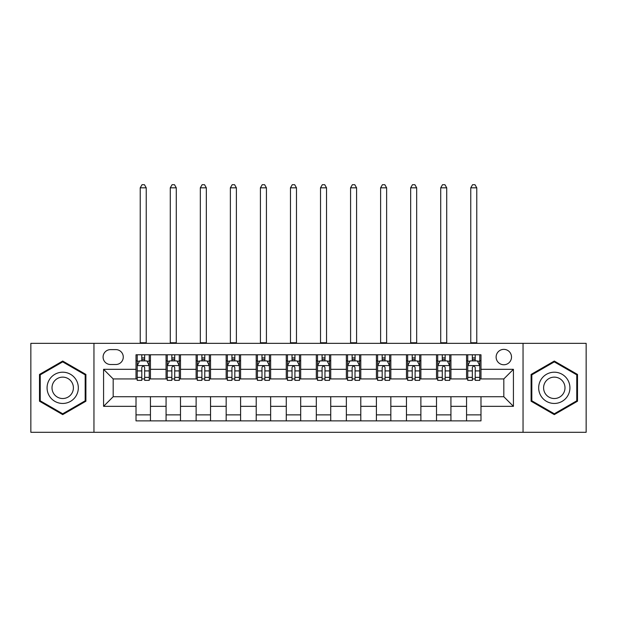 <?xml version="1.0" encoding="UTF-8"?>
<svg xmlns="http://www.w3.org/2000/svg" width="617" height="617" viewBox="0 0 617 617"><rect width="100%" height="100%" fill="white"/><g stroke="black" fill="none" stroke-linecap="round" stroke-linejoin="round"><path stroke-width="0.93" d="M503.819 349.369A7.689 7.689 0 0 0 496.122 357.058A7.689 7.689 0 0 0 503.819 364.755A7.689 7.689 0 0 0 511.508 357.058A7.689 7.689 0 0 0 503.819 349.369M523.046 432.301L586.15 432.301L586.15 343.353L523.046 343.353L523.046 432.301L93.954 432.301L93.954 343.353L30.85 343.353L30.85 432.301L93.954 432.301M110.536 364.508L115.826 364.508A7.45 7.45 0 0 0 123.277 357.058A7.45 7.45 0 0 0 115.826 349.608L110.536 349.608A7.45 7.45 0 0 0 103.085 357.058A7.45 7.45 0 0 0 110.536 364.508M523.046 343.353L93.954 343.353M136.018 406.341L103.571 406.341L103.571 369.321L136.018 369.321L136.018 378.931L113.181 378.931L113.181 396.723L136.018 396.723L136.018 420.879L480.982 420.879L480.982 396.723L503.819 396.723L503.819 378.931L480.982 378.931L480.982 369.321L513.429 369.321L513.429 406.341L480.982 406.341M480.982 369.321L480.982 354.775L136.018 354.775L136.018 369.321M466.56 354.775L466.56 378.931L467.755 378.931M472.329 378.931L475.213 378.931M479.779 378.931L480.982 378.931M466.56 378.931L449.731 378.931M436.504 354.775L436.504 378.931L437.708 378.931M442.273 378.931L445.158 378.931M436.504 378.931L419.683 378.931M406.456 354.775L406.456 378.931L407.66 378.931M412.225 378.931L415.11 378.931M406.456 378.931L389.628 378.931M376.409 354.775L376.409 378.931L377.612 378.931M382.178 378.931L385.062 378.931M376.409 378.931L359.58 378.931M346.361 354.775L346.361 378.931L347.564 378.931M352.13 378.931L355.014 378.931M346.361 378.931L329.532 378.931M316.313 354.775L316.313 378.931L317.516 378.931M322.082 378.931L324.966 378.931M316.313 378.931L299.484 378.931M286.265 354.775L286.265 378.931L287.468 378.931M292.034 378.931L294.918 378.931M286.265 378.931L269.436 378.931M256.217 354.775L256.217 378.931L257.42 378.931M261.986 378.931L264.87 378.931M256.217 378.931L239.388 378.931M226.169 354.775L226.169 378.931L227.372 378.931M231.938 378.931L234.822 378.931M226.169 378.931L209.34 378.931M196.121 354.775L196.121 378.931L197.317 378.931M201.89 378.931L204.775 378.931M196.121 378.931L179.292 378.931M166.066 354.775L166.066 378.931L167.269 378.931M171.842 378.931L174.727 378.931M166.066 378.931L149.245 378.931M136.018 378.931L137.221 378.931M141.787 378.931L144.671 378.931M136.018 396.723L150.44 396.723L150.44 420.879M480.982 396.723L150.44 396.723M150.44 354.775L150.44 378.931M136.018 360.783L137.221 360.783M141.787 360.783L144.671 360.783M149.245 360.783L150.44 360.783M136.018 414.871L150.44 414.871M166.066 396.723L166.066 420.879M180.496 354.775L180.496 378.931M166.066 360.783L167.269 360.783M171.842 360.783L174.727 360.783M179.292 360.783L180.496 360.783M180.496 396.723L180.496 420.879M166.066 414.871L180.496 414.871M196.121 396.723L196.121 420.879M210.544 396.723L210.544 420.879M196.121 414.871L210.544 414.871M210.544 354.775L210.544 378.931M196.121 360.783L197.317 360.783M201.89 360.783L204.775 360.783M209.34 360.783L210.544 360.783M226.169 396.723L226.169 420.879M240.591 396.723L240.591 420.879M226.169 414.871L240.591 414.871M240.591 354.775L240.591 378.931M226.169 360.783L227.372 360.783M231.938 360.783L234.822 360.783M239.388 360.783L240.591 360.783M256.217 396.723L256.217 420.879M270.639 396.723L270.639 420.879M256.217 414.871L270.639 414.871M270.639 354.775L270.639 378.931M256.217 360.783L257.42 360.783M261.986 360.783L264.87 360.783M269.436 360.783L270.639 360.783M286.265 396.723L286.265 420.879M300.687 396.723L300.687 420.879M286.265 414.871L300.687 414.871M300.687 354.775L300.687 378.931M286.265 360.783L287.468 360.783M292.034 360.783L294.918 360.783M299.484 360.783L300.687 360.783M316.313 396.723L316.313 420.879M330.735 396.723L330.735 420.879M316.313 414.871L330.735 414.871M330.735 354.775L330.735 378.931M316.313 360.783L317.516 360.783M322.082 360.783L324.966 360.783M329.532 360.783L330.735 360.783M346.361 396.723L346.361 420.879M360.783 396.723L360.783 420.879M346.361 414.871L360.783 414.871M360.783 354.775L360.783 378.931M346.361 360.783L347.564 360.783M352.13 360.783L355.014 360.783M359.58 360.783L360.783 360.783M376.409 396.723L376.409 420.879M390.831 396.723L390.831 420.879M376.409 414.871L390.831 414.871M390.831 354.775L390.831 378.931M376.409 360.783L377.612 360.783M382.178 360.783L385.062 360.783M389.628 360.783L390.831 360.783M406.456 396.723L406.456 420.879M420.879 396.723L420.879 420.879M406.456 414.871L420.879 414.871M420.879 354.775L420.879 378.931M406.456 360.783L407.66 360.783M412.225 360.783L415.11 360.783M419.683 360.783L420.879 360.783M436.504 396.723L436.504 420.879M450.934 396.723L450.934 420.879M436.504 414.871L450.934 414.871M450.934 354.775L450.934 378.931M436.504 360.783L437.708 360.783M442.273 360.783L445.158 360.783M449.731 360.783L450.934 360.783M466.56 396.723L466.56 420.879M466.56 414.871L480.982 414.871M466.56 360.783L467.755 360.783M472.329 360.783L475.213 360.783M479.779 360.783L480.982 360.783M113.181 378.931L103.571 369.321M113.181 396.723L103.571 406.341M513.429 369.321L503.819 378.931M513.429 406.341L503.819 396.723M62.703 414.616L85.902 401.22L85.902 374.434L62.703 361.045L39.503 374.434L39.503 401.22L62.703 414.616M577.497 374.434L554.297 361.045L531.098 374.434L531.098 401.22L554.297 414.616L577.497 401.22L577.497 374.434M144.671 357.899L141.787 357.899M149.245 377.365L144.671 377.365L144.671 380.373L149.245 380.373L149.245 365.711L146.838 360.906L139.627 360.906L137.221 365.711L137.221 380.373L141.787 380.373L141.787 377.365L137.221 377.365M137.221 365.711L137.221 354.775M149.245 365.711L149.245 354.775M141.787 360.906L141.787 354.775M144.671 354.775L144.671 360.906M144.671 377.365L144.671 367.516C143.715 365.665 142.751 365.665 141.787 367.516L141.787 377.365M140.229 343.353L140.229 187.823L146.237 187.823L144.432 184.699L142.033 184.699L140.229 187.823M146.237 343.353L146.237 187.823M174.727 357.899L171.842 357.899M179.292 377.365L174.727 377.365L174.727 380.373L179.292 380.373L179.292 365.711L176.886 360.906L169.675 360.906L167.269 365.711L167.269 380.373L171.842 380.373L171.842 377.365L167.269 377.365M167.269 365.711L167.269 354.775M179.292 365.711L179.292 354.775M171.842 360.906L171.842 354.775M174.727 354.775L174.727 360.906M174.727 377.365L174.727 367.516C173.763 365.665 172.799 365.665 171.842 367.516L171.842 377.365M170.277 343.353L170.277 187.823L176.285 187.823L174.48 184.699L172.081 184.699L170.277 187.823M176.285 343.353L176.285 187.823M204.775 357.899L201.89 357.899M209.34 377.365L204.775 377.365L204.775 380.373L209.34 380.373L209.34 365.711L206.934 360.906L199.723 360.906L197.317 365.711L197.317 380.373L201.89 380.373L201.89 377.365L197.317 377.365M197.317 365.711L197.317 354.775M209.34 365.711L209.34 354.775M201.89 360.906L201.89 354.775M204.775 354.775L204.775 360.906M204.775 377.365L204.775 367.516C203.811 365.665 202.846 365.665 201.89 367.516L201.89 377.365M200.324 343.353L200.324 187.823L206.333 187.823L204.528 184.699L202.129 184.699L200.324 187.823M206.333 343.353L206.333 187.823M234.822 357.899L231.938 357.899M239.388 377.365L234.822 377.365L234.822 380.373L239.388 380.373L239.388 365.711L236.982 360.906L229.771 360.906L227.372 365.711L227.372 380.373L231.938 380.373L231.938 377.365L227.372 377.365M227.372 365.711L227.372 354.775M239.388 365.711L239.388 354.775M231.938 360.906L231.938 354.775M234.822 354.775L234.822 360.906M234.822 377.365L234.822 367.516C233.858 365.665 232.902 365.665 231.938 367.516L231.938 377.365M230.372 343.353L230.372 187.823L236.38 187.823L234.583 184.699L232.177 184.699L230.372 187.823M236.38 343.353L236.38 187.823M264.87 357.899L261.986 357.899M269.436 377.365L264.87 377.365L264.87 380.373L269.436 380.373L269.436 365.711L267.03 360.906L259.819 360.906L257.42 365.711L257.42 380.373L261.986 380.373L261.986 377.365L257.42 377.365M257.42 365.711L257.42 354.775M269.436 365.711L269.436 354.775M261.986 360.906L261.986 354.775M264.87 354.775L264.87 360.906M264.87 377.365L264.87 367.516C263.906 365.665 262.95 365.665 261.986 367.516L261.986 377.365M260.42 343.353L260.42 187.823L266.428 187.823L264.631 184.699L262.225 184.699L260.42 187.823M266.428 343.353L266.428 187.823M76.23 380.018A15.626 15.626 0 0 0 54.89 374.295A15.626 15.626 0 0 0 49.167 395.644A15.626 15.626 0 0 0 70.515 401.358A15.626 15.626 0 0 0 76.23 380.018M71.965 382.478A10.697 10.697 0 0 0 57.35 378.568A10.697 10.697 0 0 0 53.44 393.176A10.697 10.697 0 0 0 68.047 397.093A10.697 10.697 0 0 0 71.965 382.478M62.703 413.783L40.228 400.803L40.228 374.851L62.703 361.878L85.177 374.851L85.177 400.803L62.703 413.783M554.297 403.456A15.626 15.626 0 0 0 569.923 387.831A15.626 15.626 0 0 0 554.297 372.205A15.626 15.626 0 0 0 538.672 387.831A15.626 15.626 0 0 0 554.297 403.456M554.297 398.528A10.697 10.697 0 0 0 564.995 387.831A10.697 10.697 0 0 0 554.297 377.134A10.697 10.697 0 0 0 543.6 387.831A10.697 10.697 0 0 0 554.297 398.528M531.823 374.851L554.297 361.878L576.772 374.851L576.772 400.803L554.297 413.783L531.823 400.803L531.823 374.851M294.918 357.899L292.034 357.899M299.484 377.365L294.918 377.365L294.918 380.373L299.484 380.373L299.484 365.711L297.078 360.906L289.867 360.906L287.468 365.711L287.468 380.373L292.034 380.373L292.034 377.365L287.468 377.365M287.468 365.711L287.468 354.775M299.484 365.711L299.484 354.775M292.034 360.906L292.034 354.775M294.918 354.775L294.918 360.906M294.918 377.365L294.918 367.516C293.954 365.665 292.998 365.665 292.034 367.516L292.034 377.365M290.468 343.353L290.468 187.823L296.484 187.823L294.679 184.699L292.273 184.699L290.468 187.823M296.484 343.353L296.484 187.823M324.966 357.899L322.082 357.899M329.532 377.365L324.966 377.365L324.966 380.373L329.532 380.373L329.532 365.711L327.133 360.906L319.922 360.906L317.516 365.711L317.516 380.373L322.082 380.373L322.082 377.365L317.516 377.365M317.516 365.711L317.516 354.775M329.532 365.711L329.532 354.775M322.082 360.906L322.082 354.775M324.966 354.775L324.966 360.906M324.966 377.365L324.966 367.516C324.01 365.665 323.046 365.665 322.082 367.516L322.082 377.365M320.516 343.353L320.516 187.823L326.532 187.823L324.727 184.699L322.321 184.699L320.516 187.823M326.532 343.353L326.532 187.823M355.014 357.899L352.13 357.899M359.58 377.365L355.014 377.365L355.014 380.373L359.58 380.373L359.58 365.711L357.181 360.906L349.97 360.906L347.564 365.711L347.564 380.373L352.13 380.373L352.13 377.365L347.564 377.365M347.564 365.711L347.564 354.775M359.58 365.711L359.58 354.775M352.13 360.906L352.13 354.775M355.014 354.775L355.014 360.906M355.014 377.365L355.014 367.516C354.058 365.665 353.094 365.665 352.13 367.516L352.13 377.365M350.572 343.353L350.572 187.823L356.58 187.823L354.775 184.699L352.369 184.699L350.572 187.823M356.58 343.353L356.58 187.823M385.062 357.899L382.178 357.899M389.628 377.365L385.062 377.365L385.062 380.373L389.628 380.373L389.628 365.711L387.229 360.906L380.018 360.906L377.612 365.711L377.612 380.373L382.178 380.373L382.178 377.365L377.612 377.365M377.612 365.711L377.612 354.775M389.628 365.711L389.628 354.775M382.178 360.906L382.178 354.775M385.062 354.775L385.062 360.906M385.062 377.365L385.062 367.516C384.106 365.665 383.142 365.665 382.178 367.516L382.178 377.365M380.62 343.353L380.62 187.823L386.628 187.823L384.823 184.699L382.417 184.699L380.62 187.823M386.628 343.353L386.628 187.823M415.11 357.899L412.225 357.899M419.683 377.365L415.11 377.365L415.11 380.373L419.683 380.373L419.683 365.711L417.277 360.906L410.066 360.906L407.66 365.711L407.66 380.373L412.225 380.373L412.225 377.365L407.66 377.365M407.66 365.711L407.66 354.775M419.683 365.711L419.683 354.775M412.225 360.906L412.225 354.775M415.11 354.775L415.11 360.906M415.11 377.365L415.11 367.516C414.154 365.665 413.189 365.665 412.225 367.516L412.225 377.365M410.667 343.353L410.667 187.823L416.676 187.823L414.871 184.699L412.472 184.699L410.667 187.823M416.676 343.353L416.676 187.823M445.158 357.899L442.273 357.899M449.731 377.365L445.158 377.365L445.158 380.373L449.731 380.373L449.731 365.711L447.325 360.906L440.114 360.906L437.708 365.711L437.708 380.373L442.273 380.373L442.273 377.365L437.708 377.365M437.708 365.711L437.708 354.775M449.731 365.711L449.731 354.775M442.273 360.906L442.273 354.775M445.158 354.775L445.158 360.906M445.158 377.365L445.158 367.516C444.201 365.665 443.237 365.665 442.273 367.516L442.273 377.365M440.715 343.353L440.715 187.823L446.723 187.823L444.919 184.699L442.52 184.699L440.715 187.823M446.723 343.353L446.723 187.823M475.213 357.899L472.329 357.899M479.779 377.365L475.213 377.365L475.213 380.373L479.779 380.373L479.779 365.711L477.373 360.906L470.162 360.906L467.755 365.711L467.755 380.373L472.329 380.373L472.329 377.365L467.755 377.365M467.755 365.711L467.755 354.775M479.779 365.711L479.779 354.775M472.329 360.906L472.329 354.775M475.213 354.775L475.213 360.906M475.213 377.365L475.213 367.516C474.249 365.665 473.285 365.665 472.329 367.516L472.329 377.365M470.763 343.353L470.763 187.823L476.771 187.823L474.967 184.699L472.568 184.699L470.763 187.823M476.771 343.353L476.771 187.823M166.066 406.341L150.44 406.341M166.066 369.321L150.44 369.321M196.121 369.321L180.496 369.321M196.121 406.341L180.496 406.341M226.169 369.321L210.544 369.321M226.169 406.341L210.544 406.341M256.217 369.321L240.591 369.321M256.217 406.341L240.591 406.341M286.265 369.321L270.639 369.321M286.265 406.341L270.639 406.341M316.313 369.321L300.687 369.321M316.313 406.341L300.687 406.341M346.361 369.321L330.735 369.321M346.361 406.341L330.735 406.341M376.409 369.321L360.783 369.321M376.409 406.341L360.783 406.341M406.456 369.321L390.831 369.321M406.456 406.341L390.831 406.341M436.504 369.321L420.879 369.321M436.504 406.341L420.879 406.341M466.56 369.321L450.934 369.321M466.56 406.341L450.934 406.341M149.183 365.596L137.282 365.596M137.221 361.192L139.481 361.192M146.985 361.192L149.245 361.192M141.787 370.917L137.221 370.917M149.245 370.917L144.671 370.917M144.671 359.433L141.787 359.433M140.229 342.759L146.237 342.759M179.231 365.596L167.33 365.596M167.269 361.192L169.528 361.192M177.033 361.192L179.292 361.192M171.842 370.917L167.269 370.917M179.292 370.917L174.727 370.917M174.727 359.433L171.842 359.433M170.277 342.759L176.285 342.759M209.279 365.596L197.378 365.596M197.317 361.192L199.576 361.192M207.081 361.192L209.34 361.192M201.89 370.917L197.317 370.917M209.34 370.917L204.775 370.917M204.775 359.433L201.89 359.433M200.324 342.759L206.333 342.759M239.327 365.596L227.426 365.596M227.372 361.192L229.632 361.192M237.129 361.192L239.388 361.192M231.938 370.917L227.372 370.917M239.388 370.917L234.822 370.917M234.822 359.433L231.938 359.433M230.372 342.759L236.38 342.759M269.374 365.596L257.474 365.596M257.42 361.192L259.68 361.192M267.176 361.192L269.436 361.192M261.986 370.917L257.42 370.917M269.436 370.917L264.87 370.917M264.87 359.433L261.986 359.433M260.42 342.759L266.428 342.759M299.422 365.596L287.53 365.596M287.468 361.192L289.728 361.192M297.224 361.192L299.484 361.192M292.034 370.917L287.468 370.917M299.484 370.917L294.918 370.917M294.918 359.433L292.034 359.433M290.468 342.759L296.484 342.759M329.47 365.596L317.578 365.596M317.516 361.192L319.776 361.192M327.272 361.192L329.532 361.192M322.082 370.917L317.516 370.917M329.532 370.917L324.966 370.917M324.966 359.433L322.082 359.433M320.516 342.759L326.532 342.759M359.526 365.596L347.626 365.596M347.564 361.192L349.824 361.192M357.32 361.192L359.58 361.192M352.13 370.917L347.564 370.917M359.58 370.917L355.014 370.917M355.014 359.433L352.13 359.433M350.572 342.759L356.58 342.759M389.574 365.596L377.673 365.596M377.612 361.192L379.871 361.192M387.368 361.192L389.628 361.192M382.178 370.917L377.612 370.917M389.628 370.917L385.062 370.917M385.062 359.433L382.178 359.433M380.62 342.759L386.628 342.759M419.622 365.596L407.721 365.596M407.66 361.192L409.919 361.192M417.424 361.192L419.683 361.192M412.225 370.917L407.66 370.917M419.683 370.917L415.11 370.917M415.11 359.433L412.225 359.433M410.667 342.759L416.676 342.759M449.67 365.596L437.769 365.596M437.708 361.192L439.967 361.192M447.472 361.192L449.731 361.192M442.273 370.917L437.708 370.917M449.731 370.917L445.158 370.917M445.158 359.433L442.273 359.433M440.715 342.759L446.723 342.759M479.717 365.596L467.817 365.596M467.755 361.192L470.015 361.192M477.519 361.192L479.779 361.192M472.329 370.917L467.755 370.917M479.779 370.917L475.213 370.917M475.213 359.433L472.329 359.433M470.763 342.759L476.771 342.759"/></g></svg>
